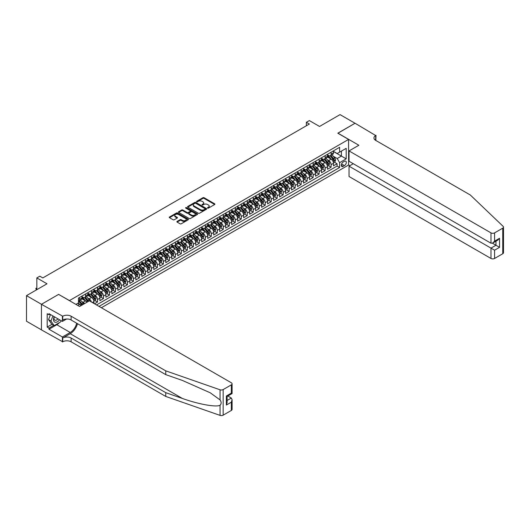 <?xml version="1.0" encoding="UTF-8"?>
<svg xmlns="http://www.w3.org/2000/svg" width="530" height="530" viewBox="0 0 530 530"><rect width="100%" height="100%" fill="white"/><g stroke="black" fill="none" stroke-linecap="round" stroke-linejoin="round"><path stroke-width="0.79" d="M207.608 208.111A0.583 0.338 0 0 0 208.436 208.111L214.677 204.507A0.828 0.477 0 0 0 214.922 204.163A0.828 0.477 0 0 0 214.677 203.825L204.096 197.716A0.828 0.477 0 0 0 202.924 197.716L196.676 201.32A0.583 0.338 0 0 0 197.498 201.798L198.306 201.334A2.663 1.537 0 0 1 202.069 201.334L202.95 201.844A2.663 1.537 0 0 1 203.732 202.924A2.663 1.537 0 0 1 202.95 204.01L202.142 204.481A0.583 0.338 0 0 0 202.964 204.958L203.772 204.487A2.663 1.537 0 0 1 207.535 204.487L208.416 204.997A2.663 1.537 0 0 1 209.198 206.084A2.663 1.537 0 0 1 208.416 207.17L207.608 207.634A0.583 0.338 0 0 0 207.608 208.111L207.608 207.634M177.113 221.407A0.828 0.477 0 0 0 176.868 221.745A0.828 0.477 0 0 0 177.113 222.09L180.081 223.799A0.828 0.477 0 0 0 181.253 223.799L188.196 219.798A0.828 0.477 0 0 0 188.435 219.46A0.828 0.477 0 0 0 188.196 219.115L177.61 213.007A0.828 0.477 0 0 0 176.437 213.007L169.501 217.015A0.828 0.477 0 0 0 169.255 217.353A0.828 0.477 0 0 0 169.501 217.691L173.085 219.764A0.828 0.477 0 0 0 174.257 219.764L177.232 218.049A0.828 0.477 0 0 0 177.47 217.711A0.828 0.477 0 0 0 177.232 217.366L175.45 216.339A2.226 1.285 0 0 1 174.801 215.432A2.226 1.285 0 0 1 176.172 214.246A2.226 1.285 0 0 1 178.597 214.524L185.566 218.552A2.226 1.285 0 0 1 186.215 219.46A2.226 1.285 0 0 1 184.844 220.646A2.226 1.285 0 0 1 182.419 220.367L181.253 219.692A0.828 0.477 0 0 0 180.081 219.692L177.113 221.407L177.113 222.09L180.081 220.387L180.081 219.692M58.691 294.448L69.476 300.57L348.588 139.423L337.802 133.202L355.027 123.258L340.048 114.612L319.537 126.458L309.354 120.582L306.36 122.311L309.354 124.04L42.824 277.919L39.829 276.19L36.835 277.919L36.835 289.678M58.691 294.342L41.472 304.286L26.5 295.641L47.011 283.795L36.835 277.919M198.366 213.245A0.828 0.477 0 0 0 199.538 213.245L206.475 209.237A0.828 0.477 0 0 0 206.72 208.899A0.828 0.477 0 0 0 206.475 208.562L195.895 202.453A0.828 0.477 0 0 0 194.722 202.453L187.786 206.455A0.828 0.477 0 0 0 187.54 206.799A0.828 0.477 0 0 0 187.786 207.137L198.366 213.245M185.984 208.237A0.583 0.338 0 0 1 186.58 208.316L197.326 214.524L190.396 218.526A0.828 0.477 0 0 1 189.223 218.526L178.643 212.411L178.643 211.735A0.828 0.477 0 0 0 178.398 212.073A0.828 0.477 0 0 0 178.643 212.411M178.643 211.735L181.611 210.019A0.828 0.477 0 0 1 182.784 210.019L187.077 212.497A0.828 0.477 0 0 0 188.249 212.497L190.224 211.364A0.828 0.477 0 0 0 190.469 211.019A0.828 0.477 0 0 0 190.224 210.682L185.752 208.105A0.583 0.338 0 0 1 186.58 207.627L197.339 213.842A0.828 0.477 0 0 1 197.577 214.18A0.828 0.477 0 0 1 197.339 214.518L197.339 213.842M41.446 329.859L26.5 321.233L26.5 295.641M94.512 303.783L97.507 302.054L94.777 300.483M93.605 294.514L95.108 295.382A3.385 1.954 60 0 1 97.507 299.529L99.898 298.151L99.898 300.676L103.496 298.595L100.773 297.025M99.594 291.056L101.097 291.924A3.385 1.954 60 0 1 103.496 296.071L105.894 294.693L105.894 297.217L109.485 295.137L106.762 293.567M105.583 287.598L107.086 288.466A3.385 1.954 60 0 1 109.485 292.613L111.883 291.235L111.883 293.759L115.474 291.679L112.751 290.109M111.572 284.14L113.076 285.007A3.385 1.954 60 0 1 115.474 289.155L117.872 287.777L117.872 290.301L121.463 288.221L118.74 286.651M117.567 280.681L119.071 281.549A3.385 1.954 60 0 1 121.463 285.697L123.861 284.319L123.861 286.843L127.452 284.769L124.729 283.192M123.556 277.223L125.06 278.091A3.385 1.954 60 0 1 127.452 282.238L129.85 280.86L129.85 283.384L133.441 281.311L130.718 279.734M129.545 273.765L131.049 274.633A3.385 1.954 60 0 1 133.441 278.787L135.839 277.402L135.839 279.926L139.43 277.852L136.707 276.276M135.534 270.307L137.038 271.174A3.385 1.954 60 0 1 139.43 275.328L141.828 273.944L141.828 276.468L145.419 274.394L142.696 272.817M141.523 266.848L143.027 267.716A3.385 1.954 60 0 1 145.419 271.87L147.817 270.485L147.817 273.01L151.414 270.936L148.685 269.359M147.512 263.39L149.016 264.258A3.385 1.954 60 0 1 151.414 268.412L153.806 267.027L153.806 269.551L157.403 267.478L154.674 265.901M153.501 259.932L155.005 260.8A3.385 1.954 60 0 1 157.403 264.954L159.795 263.569L159.795 266.093L163.392 264.019L160.663 262.443M159.49 256.474L160.994 257.341A3.385 1.954 60 0 1 163.392 261.495L165.784 260.111L165.784 262.635L169.381 260.561L166.652 258.985M165.479 253.015L166.983 253.883A3.385 1.954 60 0 1 169.381 258.037L171.773 256.652L171.773 259.177L175.37 257.103L172.641 255.526M171.468 249.557L172.972 250.425A3.385 1.954 60 0 1 175.37 254.579L177.762 253.194L177.762 255.718L181.359 253.645L178.636 252.068M177.457 246.099L178.961 246.967A3.385 1.954 60 0 1 181.359 251.121L183.758 249.736L183.758 252.26L187.348 250.186L184.625 248.61M183.446 242.641L184.95 243.508A3.385 1.954 60 0 1 187.348 247.662L189.747 246.278L189.747 248.802L193.337 246.728L190.615 245.151M189.435 239.182L190.939 240.057A3.385 1.954 60 0 1 193.337 244.204L195.736 242.819L195.736 245.344L199.326 243.27L196.603 241.693M195.431 235.731L196.928 236.599A3.385 1.954 60 0 1 199.326 240.746L201.725 239.361L201.725 241.885L205.315 239.812L202.593 238.242M201.42 232.273L202.924 233.14A3.385 1.954 60 0 1 205.315 237.288L207.714 235.903L207.714 238.427L211.304 236.353L208.581 234.783M207.409 228.814L208.913 229.682A3.385 1.954 60 0 1 211.304 233.829L213.703 232.445L213.703 234.969L217.293 232.895L214.57 231.325M213.398 225.356L214.902 226.224A3.385 1.954 60 0 1 217.293 230.371L219.692 228.986L219.692 231.511L223.282 229.437L220.56 227.867M219.387 221.898L220.891 222.766A3.385 1.954 60 0 1 223.282 226.913L225.681 225.528L225.681 228.052L229.278 225.979L226.548 224.409M225.376 218.44L226.88 219.307A3.385 1.954 60 0 1 229.278 223.455L231.67 222.07L231.67 224.594L235.267 222.52L232.537 220.95M231.365 214.981L232.869 215.849A3.385 1.954 60 0 1 235.267 219.996L237.659 218.612L237.659 221.136L241.256 219.062L238.526 217.492M237.354 211.523L238.858 212.391A3.385 1.954 60 0 1 241.256 216.538L243.648 215.153L243.648 217.678L247.245 215.604L244.515 214.034M243.343 208.065L244.847 208.933A3.385 1.954 60 0 1 247.245 213.08L249.637 211.695L249.637 214.219L253.234 212.146L250.505 210.576M249.332 204.606L250.836 205.474A3.385 1.954 60 0 1 253.234 209.622L255.626 208.237L255.626 210.768L259.223 208.688L256.5 207.117M255.321 201.148L256.825 202.016A3.385 1.954 60 0 1 259.223 206.163L261.621 204.785L261.621 207.31L265.212 205.229L262.489 203.659M261.31 197.69L262.814 198.558A3.385 1.954 60 0 1 265.212 202.705L267.61 201.327L267.61 203.851L271.201 201.771L268.478 200.201M267.299 194.232L268.803 195.1A3.385 1.954 60 0 1 271.201 199.247L273.599 197.869L273.599 200.393L277.19 198.313L274.467 196.743M273.294 190.773L274.792 191.641A3.385 1.954 60 0 1 277.19 195.789L279.588 194.411L279.588 196.935L283.179 194.855L280.456 193.284M279.284 187.315L280.787 188.183A3.385 1.954 60 0 1 283.179 192.33L285.577 190.952L285.577 193.477L289.168 191.403L286.445 189.826M285.272 183.857L286.776 184.725A3.385 1.954 60 0 1 289.168 188.872L291.566 187.494L291.566 190.018L295.157 187.945L292.434 186.368M291.261 180.399L292.765 181.267A3.385 1.954 60 0 1 295.157 185.421L297.555 184.036L297.555 186.56L301.146 184.486L298.423 182.91M297.25 176.94L298.754 177.808A3.385 1.954 60 0 1 301.146 181.962L303.544 180.578L303.544 183.102L307.142 181.028L304.412 179.451M303.24 173.482L304.743 174.35A3.385 1.954 60 0 1 307.142 178.504L309.533 177.119L309.533 179.644L313.131 177.57L310.401 175.993M309.228 170.024L310.732 170.892A3.385 1.954 60 0 1 313.131 175.046L315.522 173.661L315.522 176.185L319.12 174.112L316.39 172.535M315.217 166.566L316.721 167.434A3.385 1.954 60 0 1 319.12 171.588L321.511 170.203L321.511 172.727L325.109 170.653L322.379 169.077M321.206 163.107L322.71 163.975A3.385 1.954 60 0 1 325.109 168.129L327.5 166.745L327.5 169.269L331.098 167.195L331.098 164.671A3.385 1.954 -120 0 0 328.699 160.517L327.195 159.649M328.368 165.618L331.098 167.195M80.938 305.704A3.385 1.954 -120 0 0 79.54 304.372L77.738 303.332M86.927 302.246A3.385 1.954 -120 0 0 85.529 300.914L81.825 298.774M84.535 303.63A3.385 1.954 60 0 0 83.13 302.299L81.627 301.431M93.909 303.438L93.909 301.603A3.385 1.954 -120 0 0 91.518 297.456L87.814 295.316M91.379 301.974A3.385 1.954 60 0 0 89.12 298.84L87.616 297.973M99.898 298.151A3.385 1.954 -120 0 0 97.507 293.998L93.803 291.858M105.894 294.693A3.385 1.954 -120 0 0 103.496 290.539L99.792 288.399M111.883 291.235A3.385 1.954 -120 0 0 109.485 287.081L105.781 284.941M117.872 287.777A3.385 1.954 -120 0 0 115.474 283.623L111.77 281.483M123.861 284.319A3.385 1.954 -120 0 0 121.463 280.165L117.759 278.031M129.85 280.86A3.385 1.954 -120 0 0 127.452 276.706L123.748 274.573M135.839 277.402A3.385 1.954 -120 0 0 133.441 273.248L129.737 271.115M141.828 273.944A3.385 1.954 -120 0 0 139.43 269.79L135.726 267.657M147.817 270.485A3.385 1.954 -120 0 0 145.419 266.332L141.715 264.198M153.806 267.027A3.385 1.954 -120 0 0 151.414 262.873L147.704 260.74M159.795 263.569A3.385 1.954 -120 0 0 157.403 259.422L153.693 257.282M165.784 260.111A3.385 1.954 -120 0 0 163.392 255.964L159.689 253.824M171.773 256.652A3.385 1.954 -120 0 0 169.381 252.505L165.678 250.365M177.762 253.194A3.385 1.954 -120 0 0 175.37 249.047L171.667 246.907M183.758 249.736A3.385 1.954 -120 0 0 181.359 245.589L177.656 243.449M189.747 246.278A3.385 1.954 -120 0 0 187.348 242.131L183.645 239.991M195.736 242.819A3.385 1.954 -120 0 0 193.337 238.672L189.634 236.532M201.725 239.361A3.385 1.954 -120 0 0 199.326 235.214L195.623 233.074M207.714 235.903A3.385 1.954 -120 0 0 205.315 231.756L201.612 229.616M213.703 232.445A3.385 1.954 -120 0 0 211.304 228.298L207.601 226.158M219.692 228.986A3.385 1.954 -120 0 0 217.293 224.839L213.59 222.699M225.681 225.528A3.385 1.954 -120 0 0 223.282 221.381L219.579 219.241M231.67 222.07A3.385 1.954 -120 0 0 229.278 217.923L225.568 215.783M237.659 218.612A3.385 1.954 -120 0 0 235.267 214.465L231.557 212.325M243.648 215.153A3.385 1.954 -120 0 0 241.256 211.006L237.553 208.866M249.637 211.695A3.385 1.954 -120 0 0 247.245 207.548L243.542 205.408M255.626 208.237A3.385 1.954 -120 0 0 253.234 204.09L249.531 201.95M261.621 204.785A3.385 1.954 -120 0 0 259.223 200.631L255.52 198.492M267.61 201.327A3.385 1.954 -120 0 0 265.212 197.173L261.509 195.033M273.599 197.869A3.385 1.954 -120 0 0 271.201 193.715L267.498 191.575M279.588 194.411A3.385 1.954 -120 0 0 277.19 190.257L273.487 188.117M285.577 190.952A3.385 1.954 -120 0 0 283.179 186.798L279.476 184.659M291.566 187.494A3.385 1.954 -120 0 0 289.168 183.34L285.465 181.207M297.555 184.036A3.385 1.954 -120 0 0 295.157 179.882L291.454 177.749M303.544 180.578A3.385 1.954 -120 0 0 301.146 176.424L297.443 174.29M309.533 177.119A3.385 1.954 -120 0 0 307.142 172.965L303.432 170.832M315.522 173.661A3.385 1.954 -120 0 0 313.131 169.507L309.421 167.374M321.511 170.203A3.385 1.954 -120 0 0 319.12 166.049L315.416 163.916M327.5 166.745A3.385 1.954 -120 0 0 325.109 162.597L321.405 160.457M344.454 161.312L343.135 162.074A2.623 1.517 120 0 0 341.419 164.393A2.623 1.517 120 0 0 341.824 166.493A2.623 1.517 120 0 0 343.135 166.36L344.454 165.605A2.623 1.517 120 0 0 346.169 163.286A2.623 1.517 120 0 0 345.765 161.186A2.623 1.517 120 0 0 344.454 161.312M101.369 307.744L348.588 165.016L348.588 139.423M99.03 306.393L339.604 167.506L339.604 162.664L337.206 158.516L333.185 156.191M75.916 304.392L78.46 302.921L78.46 298.079L339.604 147.307L339.604 152.15L346.189 148.347L346.189 158.861L339.604 162.664M81.931 296.628L83.13 297.317A3.385 1.954 60 0 0 84.826 297.489L87.218 296.104A3.385 1.954 -120 0 0 87.92 294.554L87.92 292.613M87.92 293.169L89.12 293.858A3.385 1.954 60 0 0 90.816 294.031L93.207 292.646A3.385 1.954 -120 0 0 93.909 291.096L93.909 289.155M93.909 289.711L95.108 290.4A3.385 1.954 60 0 0 96.805 290.572L99.203 289.188A3.385 1.954 -120 0 0 99.898 287.638L99.898 285.697M99.898 286.253L101.097 286.942A3.385 1.954 60 0 0 102.793 287.114L105.192 285.73A3.385 1.954 -120 0 0 105.894 284.179L105.894 282.238M105.894 282.795L107.086 283.484A3.385 1.954 60 0 0 108.782 283.656L111.181 282.271A3.385 1.954 -120 0 0 111.883 280.721L111.883 278.78M111.883 279.337L113.076 280.026A3.385 1.954 60 0 0 114.772 280.198L117.17 278.813A3.385 1.954 -120 0 0 117.872 277.263L117.872 275.328M117.872 275.878L119.071 276.567A3.385 1.954 60 0 0 120.76 276.74L123.159 275.355A3.385 1.954 -120 0 0 123.861 273.805L123.861 271.87M123.861 272.42L125.06 273.109A3.385 1.954 60 0 0 126.749 273.281L129.148 271.897A3.385 1.954 -120 0 0 129.85 270.346L129.85 268.412M129.85 268.962L131.049 269.657A3.385 1.954 60 0 0 132.739 269.823L135.137 268.438A3.385 1.954 -120 0 0 135.839 266.888L135.839 264.954M135.839 265.503L137.038 266.199A3.385 1.954 60 0 0 138.727 266.365L141.126 264.98A3.385 1.954 -120 0 0 141.828 263.43L141.828 261.495M141.828 262.045L143.027 262.741A3.385 1.954 60 0 0 144.723 262.906L147.115 261.522A3.385 1.954 -120 0 0 147.817 259.972L147.817 258.037M147.817 258.587L149.016 259.283A3.385 1.954 60 0 0 150.712 259.448L153.104 258.064A3.385 1.954 -120 0 0 153.806 256.513L153.806 254.579M153.806 255.129L155.005 255.824A3.385 1.954 60 0 0 156.701 255.99L159.093 254.605A3.385 1.954 -120 0 0 159.795 253.055L159.795 251.121M159.795 251.67L160.994 252.366A3.385 1.954 60 0 0 162.69 252.532L165.082 251.147A3.385 1.954 -120 0 0 165.784 249.597L165.784 247.662M165.784 248.212L166.983 248.908A3.385 1.954 60 0 0 168.679 249.073L171.071 247.689A3.385 1.954 -120 0 0 171.773 246.139L171.773 244.204M171.773 244.754L172.972 245.45A3.385 1.954 60 0 0 174.668 245.615L177.066 244.231A3.385 1.954 -120 0 0 177.762 242.68L177.762 240.746M177.762 241.296L178.961 241.991A3.385 1.954 60 0 0 180.657 242.157L183.055 240.772A3.385 1.954 -120 0 0 183.758 239.222L183.758 237.288M183.758 237.838L184.95 238.533A3.385 1.954 60 0 0 186.646 238.699L189.044 237.314A3.385 1.954 -120 0 0 189.747 235.764L189.747 233.829M189.747 234.379L190.939 235.075A3.385 1.954 60 0 0 192.635 235.24L195.033 233.856A3.385 1.954 -120 0 0 195.736 232.306L195.736 230.371M195.736 230.928L196.928 231.617A3.385 1.954 60 0 0 198.624 231.782L201.022 230.398A3.385 1.954 -120 0 0 201.725 228.847L201.725 226.913M201.725 227.469L202.924 228.158A3.385 1.954 60 0 0 204.613 228.324L207.011 226.946A3.385 1.954 -120 0 0 207.714 225.389L207.714 223.455M207.714 224.011L208.913 224.7A3.385 1.954 60 0 0 210.602 224.866L213 223.488A3.385 1.954 -120 0 0 213.703 221.931L213.703 219.996M213.703 220.553L214.902 221.242A3.385 1.954 60 0 0 216.591 221.407L218.989 220.029A3.385 1.954 -120 0 0 219.692 218.473L219.692 216.538M219.692 217.095L220.891 217.784A3.385 1.954 60 0 0 222.587 217.949L224.978 216.571A3.385 1.954 -120 0 0 225.681 215.014L225.681 213.08M225.681 213.636L226.88 214.325A3.385 1.954 60 0 0 228.576 214.491L230.967 213.113A3.385 1.954 -120 0 0 231.67 211.563L231.67 209.622M231.67 210.178L232.869 210.867A3.385 1.954 60 0 0 234.565 211.033L236.956 209.655A3.385 1.954 -120 0 0 237.659 208.105L237.659 206.163M237.659 206.72L238.858 207.409A3.385 1.954 60 0 0 240.554 207.581L242.945 206.196A3.385 1.954 -120 0 0 243.648 204.646L243.648 202.705M243.648 203.262L244.847 203.951A3.385 1.954 60 0 0 246.543 204.123L248.934 202.738A3.385 1.954 -120 0 0 249.637 201.188L249.637 199.247M249.637 199.803L250.836 200.492A3.385 1.954 60 0 0 252.532 200.665L254.93 199.28A3.385 1.954 -120 0 0 255.626 197.73L255.626 195.789M255.626 196.345L256.825 197.034A3.385 1.954 60 0 0 258.521 197.206L260.919 195.822A3.385 1.954 -120 0 0 261.621 194.272L261.621 192.33M261.621 192.887L262.814 193.576A3.385 1.954 60 0 0 264.51 193.748L266.908 192.364A3.385 1.954 -120 0 0 267.61 190.813L267.61 188.872M267.61 189.429L268.803 190.118A3.385 1.954 60 0 0 270.499 190.29L272.897 188.905A3.385 1.954 -120 0 0 273.599 187.355L273.599 185.414M273.599 185.97L274.792 186.659A3.385 1.954 60 0 0 276.488 186.832L278.886 185.447A3.385 1.954 -120 0 0 279.588 183.897L279.588 181.962M279.588 182.512L280.787 183.201A3.385 1.954 60 0 0 282.477 183.373L284.875 181.989A3.385 1.954 -120 0 0 285.577 180.439L285.577 178.504M285.577 179.054L286.776 179.743A3.385 1.954 60 0 0 288.466 179.915L290.864 178.531A3.385 1.954 -120 0 0 291.566 176.98L291.566 175.046M291.566 175.596L292.765 176.291A3.385 1.954 60 0 0 294.455 176.457L296.853 175.072A3.385 1.954 -120 0 0 297.555 173.522L297.555 171.588M297.555 172.137L298.754 172.833A3.385 1.954 60 0 0 300.45 172.999L302.842 171.614A3.385 1.954 -120 0 0 303.544 170.064L303.544 168.129M303.544 168.679L304.743 169.375A3.385 1.954 60 0 0 306.439 169.54L308.831 168.156A3.385 1.954 -120 0 0 309.533 166.605L309.533 164.671M309.533 165.221L310.732 165.916A3.385 1.954 60 0 0 312.428 166.082L314.82 164.697A3.385 1.954 -120 0 0 315.522 163.147L315.522 161.213M315.522 161.763L316.721 162.458A3.385 1.954 60 0 0 318.417 162.624L320.809 161.239A3.385 1.954 -120 0 0 321.511 159.689L321.511 157.755M321.511 158.304L322.71 159A3.385 1.954 60 0 0 324.406 159.166L326.798 157.781A3.385 1.954 -120 0 0 327.5 156.231L327.5 154.296M96.52 304.942L337.087 166.056L337.087 163.737L333.489 165.81L333.489 163.286A3.385 1.954 -120 0 0 331.098 159.139L327.394 156.999M327.5 154.846L328.699 155.542A3.385 1.954 -120 0 0 330.395 155.707A3.385 1.954 -120 0 0 331.098 154.157L331.098 152.223M330.395 155.707L332.794 154.323A3.385 1.954 -120 0 0 333.489 152.772L333.489 150.838M79.54 297.456L79.54 299.39A3.385 1.954 60 0 1 78.837 300.947A3.385 1.954 60 0 1 78.46 301.08M78.837 300.947L81.229 299.563A3.385 1.954 -120 0 0 81.931 298.012L81.931 296.071M85.529 293.998L85.529 295.932A3.385 1.954 60 0 1 84.826 297.489M91.518 290.539L91.518 292.474A3.385 1.954 60 0 1 90.816 294.031M97.507 287.081L97.507 289.022A3.385 1.954 60 0 1 96.805 290.572M103.496 283.623L103.496 285.564A3.385 1.954 60 0 1 102.793 287.114M109.485 280.165L109.485 282.106A3.385 1.954 60 0 1 108.782 283.656M115.474 276.706L115.474 278.647A3.385 1.954 60 0 1 114.772 280.198M121.463 273.248L121.463 275.189A3.385 1.954 60 0 1 120.76 276.74M127.452 269.79L127.452 271.731A3.385 1.954 60 0 1 126.749 273.281M133.441 266.332L133.441 268.273A3.385 1.954 60 0 1 132.739 269.823M139.43 262.873L139.43 264.815A3.385 1.954 60 0 1 138.727 266.365M145.419 259.415L145.419 261.356A3.385 1.954 60 0 1 144.723 262.906M151.414 255.964L151.414 257.898A3.385 1.954 60 0 1 150.712 259.448M157.403 252.505L157.403 254.44A3.385 1.954 60 0 1 156.701 255.99M163.392 249.047L163.392 250.981A3.385 1.954 60 0 1 162.69 252.532M169.381 245.589L169.381 247.523A3.385 1.954 60 0 1 168.679 249.073M175.37 242.131L175.37 244.065A3.385 1.954 60 0 1 174.668 245.615M181.359 238.672L181.359 240.607A3.385 1.954 60 0 1 180.657 242.157M187.348 235.214L187.348 237.148A3.385 1.954 60 0 1 186.646 238.699M193.337 231.756L193.337 233.69A3.385 1.954 60 0 1 192.635 235.24M199.326 228.298L199.326 230.232A3.385 1.954 60 0 1 198.624 231.782M205.315 224.839L205.315 226.774A3.385 1.954 60 0 1 204.613 228.324M211.304 221.381L211.304 223.315A3.385 1.954 60 0 1 210.602 224.866M217.293 217.923L217.293 219.857A3.385 1.954 60 0 1 216.591 221.407M223.282 214.465L223.282 216.399A3.385 1.954 60 0 1 222.587 217.949M229.278 211.006L229.278 212.941A3.385 1.954 60 0 1 228.576 214.491M235.267 207.548L235.267 209.482A3.385 1.954 60 0 1 234.565 211.033M241.256 204.09L241.256 206.024A3.385 1.954 60 0 1 240.554 207.581M247.245 200.631L247.245 202.566A3.385 1.954 60 0 1 246.543 204.123M253.234 197.173L253.234 199.108A3.385 1.954 60 0 1 252.532 200.665M259.223 193.715L259.223 195.649A3.385 1.954 60 0 1 258.521 197.206M265.212 190.257L265.212 192.198A3.385 1.954 60 0 1 264.51 193.748M271.201 186.798L271.201 188.74A3.385 1.954 60 0 1 270.499 190.29M277.19 183.34L277.19 185.281A3.385 1.954 60 0 1 276.488 186.832M283.179 179.882L283.179 181.823A3.385 1.954 60 0 1 282.477 183.373M289.168 176.424L289.168 178.365A3.385 1.954 60 0 1 288.466 179.915M295.157 172.965L295.157 174.907A3.385 1.954 60 0 1 294.455 176.457M301.146 169.507L301.146 171.448A3.385 1.954 60 0 1 300.45 172.999M307.142 166.049L307.142 167.99A3.385 1.954 60 0 1 306.439 169.54M313.131 162.597L313.131 164.532A3.385 1.954 60 0 1 312.428 166.082M319.12 159.139L319.12 161.074A3.385 1.954 60 0 1 318.417 162.624M325.109 155.681L325.109 157.615A3.385 1.954 60 0 1 324.406 159.166M325.109 168.129L325.109 170.653M319.12 171.588L319.12 174.112M313.131 175.046L313.131 177.57M307.142 178.504L307.142 181.028M301.146 181.962L301.146 184.486M295.157 185.421L295.157 187.945M289.168 188.872L289.168 191.403M283.179 192.33L283.179 194.855M277.19 195.789L277.19 198.313M271.201 199.247L271.201 201.771M265.212 202.705L265.212 205.229M259.223 206.163L259.223 208.688M253.234 209.622L253.234 212.146M247.245 213.08L247.245 215.604M241.256 216.538L241.256 219.062M235.267 219.996L235.267 222.52M229.278 223.455L229.278 225.979M223.282 226.913L223.282 229.437M217.293 230.371L217.293 232.895M211.304 233.829L211.304 236.353M205.315 237.288L205.315 239.812M199.326 240.746L199.326 243.27M193.337 244.204L193.337 246.728M187.348 247.662L187.348 250.186M181.359 251.121L181.359 253.645M175.37 254.579L175.37 257.103M169.381 258.037L169.381 260.561M163.392 261.495L163.392 264.019M157.403 264.954L157.403 267.478M151.414 268.412L151.414 270.936M145.419 271.87L145.419 274.394M139.43 275.328L139.43 277.852M133.441 278.787L133.441 281.311M127.452 282.238L127.452 284.769M121.463 285.697L121.463 288.221M115.474 289.155L115.474 291.679M109.485 292.613L109.485 295.137M103.496 296.071L103.496 298.595M97.507 299.529L97.507 302.054M337.206 158.516L341.4 156.092L341.4 151.116L346.189 148.347M333.489 151.527L346.189 158.861M333.489 151.388L337.206 153.534L339.604 152.15M306.36 122.311L306.36 125.769M334.364 162.16L337.087 163.737M337.087 166.056L339.604 167.506M207.84 208.191L208.416 207.859A2.663 1.537 0 0 0 209.198 206.773L209.198 206.084M203.732 202.924L203.732 203.619A2.663 1.537 0 0 1 202.95 204.706L202.374 205.037M214.677 203.825L214.677 204.507L204.096 198.406A0.828 0.477 0 0 0 202.924 198.406L196.908 201.884M206.475 208.562L206.475 209.237L195.895 203.142A0.828 0.477 0 0 0 194.722 203.142L187.792 207.144L187.786 206.455M205.011 209.138A0.583 0.338 0 0 0 205.011 208.661L195.722 203.301A0.583 0.338 0 0 0 194.894 203.301L194.046 203.792A2.663 1.537 0 0 0 193.264 204.878A2.663 1.537 0 0 0 194.046 205.965L200.393 209.628A2.663 1.537 0 0 0 204.156 209.628L205.011 209.138L205.011 209.827A0.583 0.338 0 0 0 205.176 209.595L205.176 208.899M193.264 204.878L193.264 205.567A2.663 1.537 0 0 0 194.046 206.654L194.046 205.965M205.011 209.827L204.156 210.324A2.663 1.537 0 0 1 200.393 210.324L194.046 206.654M178.65 212.417L181.611 210.715L181.611 210.019M190.469 211.019L190.469 211.715A0.828 0.477 0 0 1 190.224 212.053L188.249 213.192A0.828 0.477 0 0 1 187.077 213.192L182.784 210.715A0.828 0.477 0 0 0 181.611 210.715M191.529 215.067A2.226 1.285 0 0 0 193.953 215.346A2.226 1.285 0 0 0 195.325 214.16A2.226 1.285 0 0 0 194.676 213.252L192.218 211.834A0.828 0.477 0 0 0 191.045 211.834L189.077 212.974A0.828 0.477 0 0 0 188.832 213.312A0.828 0.477 0 0 0 189.077 213.65L191.529 215.067L191.529 215.763A2.226 1.285 0 0 0 193.953 216.041A2.226 1.285 0 0 0 195.325 214.855L195.325 214.16M188.832 213.312L188.832 214.007A0.828 0.477 0 0 0 189.077 214.345L189.077 213.65M191.529 215.763L189.077 214.345M186.215 219.46L186.215 220.149A2.226 1.285 0 0 1 184.844 221.335A2.226 1.285 0 0 1 182.419 221.056L181.253 220.387A0.828 0.477 0 0 0 180.081 220.387M174.801 215.432L174.801 216.127A2.226 1.285 0 0 0 175.45 217.035L175.45 216.339M177.232 217.366L177.232 218.049L175.45 217.035M188.183 219.804L177.61 213.703A0.828 0.477 0 0 0 176.437 213.703L169.507 217.698L169.501 217.015M333.443 162.69L334.986 161.796L335.589 160.067A2.246 1.298 -120 0 0 334.715 157.96L331.979 154.793M331.429 159.358L328.183 155.595A6.479 3.743 -120 0 0 327.5 154.886M329.647 158.298L327.831 156.198A5.379 3.107 -120 0 0 327.5 155.84M330.091 155.827L332.86 159.033A2.246 1.298 60 0 1 333.655 160.583L334.377 160.166A2.246 1.298 -120 0 0 333.575 158.622L330.839 155.449M330.25 155.78L333.224 159.219A1.146 0.662 60 0 1 333.516 159.669L334.377 160.166M54.166 316.662A5.505 3.18 120 0 0 55.458 322.306A5.505 3.18 120 0 0 59.565 319.782M54.352 316.768A3.77 2.173 120 0 0 54.815 320.147A3.77 2.173 120 0 0 55.365 320.312A3.77 2.173 120 0 0 57.962 318.855M61.109 320.67L60.639 321.889L54.173 325.619L51.774 324.241L48.541 319.636L50.516 314.555M54.173 325.619L50.94 321.021L52.914 315.94M48.541 319.636L50.94 321.021M353.285 163.717L349.038 166.175L349.038 176.51L490.985 258.468L490.985 248.126L495.961 245.257L495.961 241.21M349.038 166.175L494.583 250.2L494.583 258.468L502.758 253.751L502.758 228.158A2.544 1.464 0 0 0 503.5 227.118A2.544 1.464 0 0 0 503.136 226.363L470.322 195.013L375.691 140.377A5.929 3.425 180 0 1 373.955 137.959A5.929 3.425 180 0 1 375.691 135.534L355.054 123.245L337.895 133.255M337.895 133.149L358.856 145.253L349.038 150.924L490.985 232.875A2.544 1.464 0 0 0 494.583 232.875L502.758 228.158M376.015 135.342L375.836 140.463M348.588 164.909L349.906 165.671M349.038 150.924L349.038 161.266L490.985 243.217L490.985 232.875M503.5 227.118L503.5 252.711A2.544 1.464 180 0 1 502.758 253.751M494.583 258.468A2.544 1.464 180 0 1 490.985 258.468M374.942 139.847A5.929 3.425 180 0 1 375.691 139.324L375.691 135.534M492.423 243.217L499.551 247.331L494.583 250.2M494.583 232.875L494.583 241.143L492.781 243.038L490.985 243.217M494.583 241.143L499.551 238.275L497.756 240.169L492.781 243.038M231.338 410.445L231.338 402.184L232.087 399.68L232.087 409.412A2.544 1.464 180 0 1 231.338 410.445L223.163 415.169A2.544 1.464 180 0 1 220.056 415.387L165.757 396.44L165.757 392.657L71.119 338.021A5.929 3.425 -0 0 0 62.739 338.021L70.225 333.695A11.031 6.367 120 0 0 77.513 323.691M165.757 392.657L182.406 398.467C198.319 404.198 216.094 407.411 220.056 405.264C221.494 403.787 221.494 402.005 220.056 399.918L210.284 392.816L182.406 380.447L165.757 374.637L71.119 320.001A5.929 3.425 -0 0 0 62.739 320.001L62.739 316.218L41.446 304.306L58.605 294.395L79.566 306.499L89.391 300.828L231.338 382.786A2.544 1.464 -0 0 1 232.087 383.819A2.544 1.464 -0 0 1 231.338 384.859L223.163 389.576L223.163 415.169M165.757 396.44L71.119 341.804A5.929 3.425 -0 0 0 62.739 341.804L41.446 329.892L41.446 304.306M165.757 374.637L165.757 370.854L71.119 316.218A5.929 3.425 -0 0 0 62.739 316.218M220.056 399.918L220.056 389.795L165.757 370.854M59.446 322.578A9.527 5.499 -60 0 1 56.809 324.724L48.992 329.236L48.992 328.13L53.755 325.38M49.946 314.23L48.992 314.78L47.196 313.747L47.196 327.089L48.992 328.13M48.992 314.78L48.992 313.674L62.407 321.418L62.407 316.403M62.407 341.996L62.407 336.981L70.225 332.469A9.527 5.499 120 0 0 76.678 323.207M48.992 329.236L62.407 336.981M227.834 396.009L231.338 398.03L232.087 399.68M66.588 319.007L62.407 321.418M220.056 389.795A2.544 1.464 -0 0 0 223.163 389.576M47.196 327.089L51.953 324.34M231.338 402.184L226.37 405.052L227.112 402.548L227.112 396.42L232.087 393.551L232.087 383.819M226.37 405.052L226.37 395.99C227.337 396.553 227.337 396.553 226.37 395.99L231.338 393.121C232.312 393.684 232.312 393.684 231.338 393.121L231.338 384.859M327.454 166.148L328.998 165.254L329.6 163.525A2.246 1.298 -120 0 0 328.726 161.418L325.99 158.251M325.44 162.816L322.194 159.053A6.479 3.743 -120 0 0 321.511 158.344M323.658 161.756L321.842 159.656A5.379 3.107 -120 0 0 321.511 159.298M324.102 159.285L326.871 162.491A2.246 1.298 60 0 1 327.666 164.042L328.388 163.624A2.246 1.298 -120 0 0 327.586 162.074L324.85 158.907M324.261 159.232L327.235 162.677A1.146 0.662 60 0 1 327.527 163.127L328.388 163.624M321.465 169.607L323.008 168.712L323.611 166.983A2.246 1.298 -120 0 0 322.737 164.876L320.001 161.71M319.451 166.274L316.205 162.511A6.479 3.743 -120 0 0 315.522 161.802M317.669 165.214L315.853 163.114A5.379 3.107 -120 0 0 315.522 162.756M318.113 162.743L320.875 165.95A2.246 1.298 60 0 1 321.677 167.493L322.399 167.082A2.246 1.298 -120 0 0 321.597 165.532L318.861 162.365M318.272 162.69L321.246 166.135A1.146 0.662 60 0 1 321.538 166.586L322.399 167.082M315.476 173.065L317.019 172.171L317.622 170.441A2.246 1.298 -120 0 0 316.748 168.335L314.012 165.168M313.462 169.732L310.216 165.97A6.479 3.743 -120 0 0 309.533 165.261M311.68 168.672L309.865 166.572A5.379 3.107 -120 0 0 309.533 166.215M312.124 166.201L314.886 169.408A2.246 1.298 60 0 1 315.688 170.952L316.41 170.541A2.246 1.298 -120 0 0 315.608 168.99L312.872 165.824M312.283 166.148L315.257 169.593A1.146 0.662 60 0 1 315.549 170.044L316.41 170.541M309.487 176.523L311.031 175.629L311.633 173.9A2.246 1.298 -120 0 0 310.759 171.793L308.023 168.626M307.473 173.184L304.227 169.428A6.479 3.743 -120 0 0 303.544 168.719M305.691 172.131L303.875 170.031A5.379 3.107 -120 0 0 303.544 169.673M306.135 169.66L308.897 172.866A2.246 1.298 60 0 1 309.699 174.41L310.421 173.999A2.246 1.298 -120 0 0 309.619 172.449L306.883 169.282M306.294 169.607L309.268 173.052A1.146 0.662 60 0 1 309.56 173.502L310.421 173.999M303.491 179.981L305.041 179.087L305.638 177.358A2.246 1.298 -120 0 0 304.77 175.251L302.027 172.084M301.484 176.642L298.238 172.886A6.479 3.743 -120 0 0 297.555 172.177M299.702 175.589L297.886 173.489A5.379 3.107 -120 0 0 297.555 173.131M300.139 173.118L302.908 176.324A2.246 1.298 60 0 1 303.71 177.868L304.432 177.457A2.246 1.298 -120 0 0 303.63 175.907L300.894 172.74M300.305 173.065L303.279 176.51A1.146 0.662 60 0 1 303.564 176.96L304.432 177.457M297.502 183.44L299.052 182.545L299.649 180.816A2.246 1.298 -120 0 0 298.774 178.709L296.038 175.543M295.495 180.101L292.249 176.344A6.479 3.743 -120 0 0 291.566 175.635M293.713 179.047L291.897 176.947A5.379 3.107 -120 0 0 291.566 176.583M294.15 176.576L296.919 179.783A2.246 1.298 60 0 1 297.721 181.326L298.436 180.915A2.246 1.298 -120 0 0 297.641 179.365L294.905 176.198M294.316 176.523L297.29 179.968A1.146 0.662 60 0 1 297.575 180.419L298.436 180.915M291.513 186.898L293.063 186.003L293.66 184.274A2.246 1.298 -120 0 0 292.785 182.168L290.049 179.001M289.506 183.559L286.26 179.802A6.479 3.743 -120 0 0 285.577 179.094M287.724 182.506L285.909 180.405A5.379 3.107 -120 0 0 285.577 180.041M288.161 180.034L290.93 183.241A2.246 1.298 60 0 1 291.732 184.785L292.447 184.374A2.246 1.298 -120 0 0 291.652 182.823L288.916 179.657M288.327 179.981L291.301 183.426A1.146 0.662 60 0 1 291.586 183.877L292.447 184.374M285.524 190.356L287.075 189.462L287.671 187.733A2.246 1.298 -120 0 0 286.796 185.626L284.06 182.459M283.51 187.017L280.271 183.261A6.479 3.743 -120 0 0 279.588 182.552M281.735 185.964L279.919 183.864A5.379 3.107 -120 0 0 279.588 183.499M282.172 183.493L284.941 186.699A2.246 1.298 60 0 1 285.743 188.243L286.458 187.832A2.246 1.298 -120 0 0 285.663 186.282L282.921 183.115M282.338 183.44L285.312 186.885A1.146 0.662 60 0 1 285.597 187.335L286.458 187.832M279.535 193.814L281.085 192.92L281.682 191.191A2.246 1.298 -120 0 0 280.807 189.084L278.071 185.917M277.521 190.475L274.275 186.719A6.479 3.743 -120 0 0 273.599 186.01M275.746 189.422L273.93 187.322A5.379 3.107 -120 0 0 273.599 186.957M276.183 186.951L278.952 190.157A2.246 1.298 60 0 1 279.754 191.701L280.469 191.29A2.246 1.298 -120 0 0 279.668 189.74L276.932 186.573M276.349 186.898L279.323 190.343A1.146 0.662 60 0 1 279.608 190.787L280.469 191.29M273.546 197.273L275.096 196.378L275.693 194.649A2.246 1.298 -120 0 0 274.818 192.542L272.082 189.376M271.532 193.934L268.286 190.177A6.479 3.743 -120 0 0 267.61 189.468M269.757 192.88L267.941 190.78A5.379 3.107 -120 0 0 267.61 190.416M270.194 190.409L272.963 193.616A2.246 1.298 60 0 1 273.765 195.159L274.48 194.748A2.246 1.298 -120 0 0 273.679 193.198L270.943 190.031M270.36 190.356L273.334 193.801A1.146 0.662 60 0 1 273.619 194.245L274.48 194.748M267.557 200.731L269.107 199.836L269.704 198.107A2.246 1.298 -120 0 0 268.829 196.001L266.093 192.834M265.543 197.392L262.297 193.635A6.479 3.743 -120 0 0 261.621 192.927M263.768 196.339L261.952 194.238A5.379 3.107 -120 0 0 261.621 193.874M264.205 193.867L266.974 197.074A2.246 1.298 60 0 1 267.776 198.618L268.491 198.207A2.246 1.298 -120 0 0 267.69 196.656L264.954 193.49M264.371 193.814L267.339 197.259A1.146 0.662 60 0 1 267.63 197.703L268.491 198.207M261.568 204.189L263.118 203.295L263.715 201.566A2.246 1.298 -120 0 0 262.84 199.459L260.104 196.292M259.554 200.85L256.308 197.094A6.479 3.743 -120 0 0 255.626 196.378M257.772 199.797L255.957 197.697A5.379 3.107 -120 0 0 255.626 197.332M258.216 197.326L260.985 200.532A2.246 1.298 60 0 1 261.787 202.076L262.502 201.658A2.246 1.298 -120 0 0 261.701 200.115L258.965 196.948M258.375 197.273L261.35 200.718A1.146 0.662 60 0 1 261.641 201.161L262.502 201.658M255.579 207.647L257.123 206.753L257.726 205.024A2.246 1.298 -120 0 0 256.851 202.917L254.115 199.75M253.565 204.308L250.319 200.552A6.479 3.743 -120 0 0 249.637 199.836M251.783 203.255L249.968 201.155A5.379 3.107 -120 0 0 249.637 200.79M252.227 200.784L254.996 203.99A2.246 1.298 60 0 1 255.791 205.534L256.513 205.117A2.246 1.298 -120 0 0 255.712 203.573L252.976 200.406M252.386 200.731L255.361 204.176A1.146 0.662 60 0 1 255.652 204.62L256.513 205.117M249.59 211.106L251.134 210.211L251.737 208.482A2.246 1.298 -120 0 0 250.862 206.375L248.126 203.209M247.576 207.767L244.33 204.01A6.479 3.743 -120 0 0 243.648 203.295M245.794 206.713L243.979 204.613A5.379 3.107 -120 0 0 243.648 204.249M246.238 204.242L249.007 207.449A2.246 1.298 60 0 1 249.802 208.992L250.524 208.575A2.246 1.298 -120 0 0 249.723 207.031L246.987 203.865M246.397 204.189L249.372 207.634A1.146 0.662 60 0 1 249.663 208.078L250.524 208.575M243.601 214.564L245.145 213.669L245.748 211.94A2.246 1.298 -120 0 0 244.873 209.834L242.137 206.667M241.587 211.225L238.341 207.469A6.479 3.743 -120 0 0 237.659 206.753M239.805 210.172L237.99 208.071A5.379 3.107 -120 0 0 237.659 207.707M240.249 207.7L243.012 210.907A2.246 1.298 60 0 1 243.813 212.451L244.535 212.033A2.246 1.298 -120 0 0 243.734 210.49L240.998 207.323M240.408 207.647L243.383 211.092A1.146 0.662 60 0 1 243.674 211.536L244.535 212.033M237.612 218.022L239.156 217.128L239.759 215.399A2.246 1.298 -120 0 0 238.884 213.292L236.148 210.125M235.598 214.683L232.352 210.927A6.479 3.743 -120 0 0 231.67 210.211M233.816 213.63L232.001 211.53A5.379 3.107 -120 0 0 231.67 211.165M234.26 211.159L237.023 214.365A2.246 1.298 60 0 1 237.824 215.909L238.546 215.491A2.246 1.298 -120 0 0 237.745 213.948L235.009 210.781M234.419 211.106L237.394 214.551A1.146 0.662 60 0 1 237.685 214.994L238.546 215.491M231.623 221.48L233.167 220.586L233.77 218.857A2.246 1.298 -120 0 0 232.895 216.75L230.159 213.577M229.609 218.141L226.363 214.385A6.479 3.743 -120 0 0 225.681 213.669M227.827 217.088L226.012 214.988A5.379 3.107 -120 0 0 225.681 214.623M228.271 214.617L231.034 217.823A2.246 1.298 60 0 1 231.835 219.367L232.557 218.95A2.246 1.298 -120 0 0 231.756 217.406L229.02 214.239M228.43 214.564L231.405 218.009A1.146 0.662 60 0 1 231.696 218.453L232.557 218.95M225.628 224.939L227.178 224.044L227.774 222.315A2.246 1.298 -120 0 0 226.906 220.208L224.163 217.035M223.62 221.6L220.374 217.843A6.479 3.743 -120 0 0 219.692 217.128M221.838 220.546L220.023 218.446A5.379 3.107 -120 0 0 219.692 218.082M222.275 218.075L225.045 221.282A2.246 1.298 60 0 1 225.846 222.825L226.568 222.408A2.246 1.298 -120 0 0 225.767 220.864L223.031 217.698M222.441 218.022L225.416 221.467A1.146 0.662 60 0 1 225.701 221.911L226.568 222.408M219.639 228.397L221.189 227.502L221.785 225.773A2.246 1.298 -120 0 0 220.911 223.667L218.174 220.493M217.631 225.058L214.385 221.302A6.479 3.743 -120 0 0 213.703 220.586M215.849 224.005L214.034 221.904A5.379 3.107 -120 0 0 213.703 221.54M216.286 221.533L219.056 224.733A2.246 1.298 60 0 1 219.857 226.284L220.573 225.866A2.246 1.298 -120 0 0 219.778 224.323L217.042 221.156M216.452 221.48L219.427 224.925A1.146 0.662 60 0 1 219.711 225.369L220.573 225.866M213.65 231.855L215.2 230.961L215.796 229.232A2.246 1.298 -120 0 0 214.922 227.125L212.185 223.952M211.642 228.516L208.396 224.76A6.479 3.743 -120 0 0 207.714 224.044M209.86 227.463L208.045 225.363A5.379 3.107 -120 0 0 207.714 224.998M210.297 224.992L213.067 228.191A2.246 1.298 60 0 1 213.868 229.742L214.584 229.324A2.246 1.298 -120 0 0 213.789 227.781L211.053 224.614M210.463 224.939L213.438 228.384A1.146 0.662 60 0 1 213.722 228.827L214.584 229.324M207.661 235.313L209.211 234.419L209.807 232.69A2.246 1.298 -120 0 0 208.933 230.583L206.196 227.41M205.647 231.974L202.407 228.218A6.479 3.743 -120 0 0 201.725 227.502M203.871 230.921L202.056 228.814A5.379 3.107 -120 0 0 201.725 228.456M204.308 228.45L207.078 231.65A2.246 1.298 60 0 1 207.879 233.2L208.595 232.783A2.246 1.298 -120 0 0 207.8 231.239L205.057 228.072M204.474 228.397L207.449 231.842A1.146 0.662 60 0 1 207.733 232.286L208.595 232.783M201.672 238.772L203.222 237.877L203.818 236.148A2.246 1.298 -120 0 0 202.944 234.041L200.207 230.868M199.658 235.433L196.411 231.676A6.479 3.743 -120 0 0 195.736 230.961M197.882 234.379L196.067 232.273A5.379 3.107 -120 0 0 195.736 231.915M198.319 231.908L201.089 235.108A2.246 1.298 60 0 1 201.89 236.658L202.606 236.241A2.246 1.298 -120 0 0 201.804 234.697L199.068 231.524M198.485 231.855L201.46 235.3A1.146 0.662 60 0 1 201.744 235.744L202.606 236.241M195.683 242.23L197.233 241.335L197.829 239.606A2.246 1.298 -120 0 0 196.955 237.5L194.219 234.326M193.669 238.891L190.422 235.135A6.479 3.743 -120 0 0 189.747 234.419M191.893 237.838L190.078 235.731A5.379 3.107 -120 0 0 189.747 235.373M192.33 235.366L195.1 238.566A2.246 1.298 60 0 1 195.901 240.117L196.617 239.699A2.246 1.298 -120 0 0 195.815 238.156L193.079 234.982M192.496 235.313L195.471 238.752A1.146 0.662 60 0 1 195.756 239.202L196.617 239.699M189.694 245.688L191.244 244.794L191.84 243.065A2.246 1.298 -120 0 0 190.966 240.951L188.23 237.785M187.68 242.349L184.433 238.593A6.479 3.743 -120 0 0 183.758 237.877M185.904 241.296L184.089 239.189A5.379 3.107 -120 0 0 183.758 238.831M186.341 238.825L189.111 242.024A2.246 1.298 60 0 1 189.912 243.575L190.628 243.157A2.246 1.298 -120 0 0 189.826 241.614L187.09 238.44M186.507 238.772L189.475 242.21A1.146 0.662 60 0 1 189.766 242.66L190.628 243.157M183.705 249.14L185.255 248.252L185.851 246.523A2.246 1.298 -120 0 0 184.977 244.41L182.24 241.243M181.691 245.807L178.444 242.051A6.479 3.743 -120 0 0 177.762 241.335M179.909 244.754L178.093 242.647A5.379 3.107 -120 0 0 177.762 242.29M180.352 242.283L183.122 245.483A2.246 1.298 60 0 1 183.923 247.033L184.639 246.616A2.246 1.298 -120 0 0 183.837 245.072L181.101 241.899M180.511 242.23L183.486 245.668A1.146 0.662 60 0 1 183.777 246.119L184.639 246.616M177.716 252.598L179.259 251.71L179.862 249.981A2.246 1.298 -120 0 0 178.988 247.868L176.252 244.701M175.702 249.266L172.455 245.509A6.479 3.743 -120 0 0 171.773 244.794M173.919 248.212L172.104 246.106A5.379 3.107 -120 0 0 171.773 245.748M174.363 245.734L177.133 248.941A2.246 1.298 60 0 1 177.928 250.491L178.65 250.074A2.246 1.298 -120 0 0 177.848 248.53L175.112 245.357M174.522 245.688L177.497 249.126A1.146 0.662 60 0 1 177.788 249.577L178.65 250.074M171.727 256.056L173.27 255.168L173.873 253.439A2.246 1.298 -120 0 0 172.999 251.326L170.262 248.159M169.713 252.724L166.466 248.961A6.479 3.743 -120 0 0 165.784 248.252M167.93 251.664L166.115 249.564A5.379 3.107 -120 0 0 165.784 249.206M168.374 249.193L171.144 252.399A2.246 1.298 60 0 1 171.939 253.95L172.661 253.532A2.246 1.298 -120 0 0 171.859 251.988L169.123 248.815M168.533 249.146L171.508 252.585A1.146 0.662 60 0 1 171.799 253.035L172.661 253.532M165.738 259.514L167.281 258.62L167.884 256.891A2.246 1.298 -120 0 0 167.01 254.784L164.274 251.618M163.724 256.182L160.477 252.419A6.479 3.743 -120 0 0 159.795 251.71M161.941 255.122L160.126 253.022A5.379 3.107 -120 0 0 159.795 252.664M162.385 252.651L165.148 255.857A2.246 1.298 60 0 1 165.95 257.408L166.672 256.99A2.246 1.298 -120 0 0 165.87 255.447L163.134 252.273M162.544 252.605L165.519 256.043A1.146 0.662 60 0 1 165.81 256.493L166.672 256.99M159.749 262.973L161.292 262.078L161.895 260.349A2.246 1.298 -120 0 0 161.021 258.243L158.284 255.076M157.735 259.64L154.488 255.877A6.479 3.743 -120 0 0 153.806 255.168M155.952 258.58L154.137 256.48A5.379 3.107 -120 0 0 153.806 256.123M156.396 256.109L159.159 259.316A2.246 1.298 60 0 1 159.961 260.866L160.683 260.449A2.246 1.298 -120 0 0 159.881 258.898L157.145 255.732M156.555 256.056L159.53 259.501A1.146 0.662 60 0 1 159.822 259.952L160.683 260.449M153.76 266.431L155.303 265.537L155.906 263.808A2.246 1.298 -120 0 0 155.032 261.701L152.296 258.534M151.746 263.099L148.499 259.336A6.479 3.743 -120 0 0 147.817 258.627M149.964 262.039L148.148 259.938A5.379 3.107 -120 0 0 147.817 259.581M150.407 259.567L153.17 262.774A2.246 1.298 60 0 1 153.972 264.318L154.694 263.907A2.246 1.298 -120 0 0 153.892 262.357L151.156 259.19M150.566 259.514L153.541 262.959A1.146 0.662 60 0 1 153.832 263.41L154.694 263.907M147.764 269.889L149.314 268.995L149.91 267.266A2.246 1.298 -120 0 0 149.043 265.159L146.3 261.992M145.757 266.557L142.51 262.794A6.479 3.743 -120 0 0 141.828 262.085M143.974 265.497L142.159 263.397A5.379 3.107 -120 0 0 141.828 263.039M144.412 263.026L147.181 266.232A2.246 1.298 60 0 1 147.983 267.776L148.705 267.365A2.246 1.298 -120 0 0 147.903 265.815L145.167 262.648M144.577 262.973L147.552 266.418A1.146 0.662 60 0 1 147.837 266.868L148.705 267.365M141.775 273.348L143.325 272.453L143.922 270.724A2.246 1.298 -120 0 0 143.047 268.617L140.311 265.45M139.768 270.008L136.521 266.252A6.479 3.743 -120 0 0 135.839 265.543M137.986 268.955L136.17 266.855A5.379 3.107 -120 0 0 135.839 266.497M138.423 266.484L141.192 269.69A2.246 1.298 60 0 1 141.994 271.234L142.709 270.823A2.246 1.298 -120 0 0 141.914 269.273L139.178 266.106M138.588 266.431L141.563 269.876A1.146 0.662 60 0 1 141.848 270.327L142.709 270.823M135.786 276.806L137.336 275.911L137.932 274.182A2.246 1.298 -120 0 0 137.058 272.075L134.322 268.909M133.779 273.467L130.532 269.71A6.479 3.743 -120 0 0 129.85 269.002M131.996 272.413L130.181 270.313A5.379 3.107 -120 0 0 129.85 269.949M132.434 269.942L135.203 273.149A2.246 1.298 60 0 1 136.005 274.692L136.72 274.282A2.246 1.298 -120 0 0 135.925 272.731L133.189 269.565M132.599 269.889L135.574 273.334A1.146 0.662 60 0 1 135.859 273.785L136.72 274.282M129.797 280.264L131.347 279.37L131.944 277.64A2.246 1.298 -120 0 0 131.069 275.534L128.333 272.367M127.783 276.925L124.543 273.169A6.479 3.743 -120 0 0 123.861 272.46M126.007 275.872L124.192 273.772A5.379 3.107 -120 0 0 123.861 273.407M126.445 273.401L129.214 276.607A2.246 1.298 60 0 1 130.016 278.151L130.731 277.74A2.246 1.298 -120 0 0 129.936 276.19L127.193 273.023M126.61 273.348L129.585 276.793A1.146 0.662 60 0 1 129.87 277.243L130.731 277.74M123.808 283.722L125.358 282.828L125.954 281.099A2.246 1.298 -120 0 0 125.08 278.992L122.344 275.825M121.794 280.383L118.548 276.627A6.479 3.743 -120 0 0 117.872 275.918M120.018 279.33L118.203 277.23A5.379 3.107 -120 0 0 117.872 276.865M120.456 276.859L123.225 280.065A2.246 1.298 60 0 1 124.027 281.609L124.742 281.198A2.246 1.298 -120 0 0 123.941 279.648L121.204 276.481M120.621 276.806L123.596 280.251A1.146 0.662 60 0 1 123.881 280.701L124.742 281.198M117.819 287.18L119.369 286.286L119.966 284.557A2.246 1.298 -120 0 0 119.091 282.45L116.355 279.284M115.805 283.841L112.559 280.085A6.479 3.743 -120 0 0 111.883 279.376M114.029 282.788L112.214 280.688A5.379 3.107 -120 0 0 111.883 280.324M114.467 280.317L117.236 283.523A2.246 1.298 60 0 1 118.038 285.067L118.753 284.656A2.246 1.298 -120 0 0 117.951 283.106L115.215 279.939M114.632 280.264L117.607 283.709A1.146 0.662 60 0 1 117.892 284.159L118.753 284.656M111.83 290.639L113.38 289.744L113.976 288.015A2.246 1.298 -120 0 0 113.102 285.909L110.366 282.742M109.816 287.3L106.57 283.543A6.479 3.743 -120 0 0 105.894 282.834M108.041 286.246L106.225 284.146A5.379 3.107 -120 0 0 105.894 283.782M108.478 283.775L111.247 286.982A2.246 1.298 60 0 1 112.049 288.525L112.764 288.115A2.246 1.298 -120 0 0 111.962 286.564L109.226 283.398M108.643 283.722L111.611 287.167A1.146 0.662 60 0 1 111.903 287.611L112.764 288.115M105.841 294.097L107.391 293.203L107.987 291.474A2.246 1.298 -120 0 0 107.113 289.367L104.377 286.2M103.827 290.758L100.581 287.002A6.479 3.743 -120 0 0 99.898 286.293M102.045 289.705L100.23 287.604A5.379 3.107 -120 0 0 99.898 287.24M102.489 287.233L105.258 290.44A2.246 1.298 60 0 1 106.06 291.984L106.775 291.573A2.246 1.298 -120 0 0 105.974 290.023L103.237 286.856M102.648 287.18L105.622 290.625A1.146 0.662 60 0 1 105.914 291.069L106.775 291.573M99.852 297.555L101.396 296.661L101.999 294.932A2.246 1.298 -120 0 0 101.124 292.825L98.388 289.658M97.838 294.216L94.592 290.46A6.479 3.743 -120 0 0 93.909 289.751M96.056 293.163L94.241 291.063A5.379 3.107 -120 0 0 93.909 290.698M96.5 290.692L99.269 293.898A2.246 1.298 60 0 1 100.064 295.442L100.786 295.031A2.246 1.298 -120 0 0 99.984 293.481L97.248 290.314M96.659 290.639L99.633 294.084A1.146 0.662 60 0 1 99.925 294.528L100.786 295.031M93.863 301.014L95.407 300.119L96.009 298.39A2.246 1.298 -120 0 0 95.135 296.283L92.399 293.116M91.849 297.674L88.603 293.918A6.479 3.743 -120 0 0 87.92 293.203M90.067 296.621L88.252 294.521A5.379 3.107 -120 0 0 87.92 294.157M90.511 294.15L93.28 297.356A2.246 1.298 60 0 1 94.075 298.9L94.797 298.483A2.246 1.298 -120 0 0 93.995 296.939L91.259 293.772M90.67 294.097L93.644 297.542A1.146 0.662 60 0 1 93.936 297.986L94.797 298.483M89.901 301.126A2.246 1.298 -120 0 0 89.146 299.741L86.41 296.575M85.86 301.133L82.614 297.376A6.479 3.743 -120 0 0 81.931 296.661M84.078 300.079L82.263 297.979A5.379 3.107 -120 0 0 81.931 297.615M88.583 301.292A2.246 1.298 -120 0 0 88.007 300.397L85.27 297.231M84.681 297.555L87.655 301A1.146 0.662 60 0 1 87.947 301.444L88.132 301.557M84.522 297.608L87.284 300.815A2.246 1.298 60 0 1 87.861 301.709M83.727 304.094A2.246 1.298 -120 0 0 83.157 303.2L80.421 300.033M79.871 304.591L78.44 302.935M82.594 304.75A2.246 1.298 -120 0 0 82.017 303.856L79.281 300.689M78.692 301.014L81.666 304.459A1.146 0.662 60 0 1 81.958 304.902L82.143 305.015M78.533 301.066L81.295 304.273A2.246 1.298 60 0 1 81.872 305.167M36.835 288.433L36.351 288.711L36.835 288.982M35.815 288.399L36.351 288.711L36.351 289.95L35.815 288.399L36.835 288.068M77.711 305.426L79.54 304.372M83.13 302.299L85.529 300.914M89.12 298.84L91.518 297.456M95.108 295.382L97.507 293.998M101.097 291.924L103.496 290.539M107.086 288.466L109.485 287.081M113.076 285.007L115.474 283.623M119.071 281.549L121.463 280.165M125.06 278.091L127.452 276.706M131.049 274.633L133.441 273.248M137.038 271.174L139.43 269.79M143.027 267.716L145.419 266.332M149.016 264.258L151.414 262.873M155.005 260.8L157.403 259.422M160.994 257.341L163.392 255.964M166.983 253.883L169.381 252.505M172.972 250.425L175.37 249.047M178.961 246.967L181.359 245.589M184.95 243.508L187.348 242.131M190.939 240.057L193.337 238.672M196.928 236.599L199.326 235.214M202.924 233.14L205.315 231.756M208.913 229.682L211.304 228.298M214.902 226.224L217.293 224.839M220.891 222.766L223.282 221.381M226.88 219.307L229.278 217.923M232.869 215.849L235.267 214.465M238.858 212.391L241.256 211.006M244.847 208.933L247.245 207.548M250.836 205.474L253.234 204.09M256.825 202.016L259.223 200.631M262.814 198.558L265.212 197.173M268.803 195.1L271.201 193.715M274.792 191.641L277.19 190.257M280.787 188.183L283.179 186.798M286.776 184.725L289.168 183.34M292.765 181.267L295.157 179.882M298.754 177.808L301.146 176.424M304.743 174.35L307.142 172.965M310.732 170.892L313.131 169.507M316.721 167.434L319.12 166.049M322.71 163.975L325.109 162.597M328.699 160.517L331.098 159.139M331.098 154.157L333.489 152.772M79.54 299.39L81.931 298.012M85.529 295.932L87.92 294.554M91.518 292.474L93.909 291.096M97.507 289.022L99.898 287.638M103.496 285.564L105.894 284.179M109.485 282.106L111.883 280.721M115.474 278.647L117.872 277.263M121.463 275.189L123.861 273.805M127.452 271.731L129.85 270.346M133.441 268.273L135.839 266.888M139.43 264.815L141.828 263.43M145.419 261.356L147.817 259.972M151.414 257.898L153.806 256.513M157.403 254.44L159.795 253.055M163.392 250.981L165.784 249.597M169.381 247.523L171.773 246.139M175.37 244.065L177.762 242.68M181.359 240.607L183.758 239.222M187.348 237.148L189.747 235.764M193.337 233.69L195.736 232.306M199.326 230.232L201.725 228.847M205.315 226.774L207.714 225.389M211.304 223.315L213.703 221.931M217.293 219.857L219.692 218.473M223.282 216.399L225.681 215.014M229.278 212.941L231.67 211.563M235.267 209.482L237.659 208.105M241.256 206.024L243.648 204.646M247.245 202.566L249.637 201.188M253.234 199.108L255.626 197.73M259.223 195.649L261.621 194.272M265.212 192.198L267.61 190.813M271.201 188.74L273.599 187.355M277.19 185.281L279.588 183.897M283.179 181.823L285.577 180.439M289.168 178.365L291.566 176.98M295.157 174.907L297.555 173.522M301.146 171.448L303.544 170.064M307.142 167.99L309.533 166.605M313.131 164.532L315.522 163.147M319.12 161.074L321.511 159.689M325.109 157.615L327.5 156.231M331.098 164.671L333.489 163.286M92.326 302.524L93.909 301.603M341.578 163.942L344.454 165.605M341.28 165.294L343.135 166.36M208.416 207.859L208.416 207.17M202.142 204.958L202.142 204.481M202.95 204.706L202.95 204.01M196.676 201.798L196.676 201.32M202.924 198.406L202.924 197.716M204.096 198.406L204.096 197.716M194.722 203.142L194.722 202.453M195.895 203.142L195.895 202.453M200.393 210.324L200.393 209.628M204.156 210.324L204.156 209.628M182.784 210.715L182.784 210.019M187.077 213.192L187.077 212.497M188.249 213.192L188.249 212.497M190.224 212.053L190.224 211.364M186.58 208.316L186.58 207.627M181.253 220.387L181.253 219.692M182.419 221.056L182.419 220.367M176.437 213.703L176.437 213.007M177.61 213.703L177.61 213.007M188.196 219.798L188.196 219.115M333.098 161.544L335.576 160.113M333.575 158.622L334.715 157.96M331.787 159.649L332.86 159.033M499.551 238.275L499.551 247.331M182.406 398.467L70.225 333.695M71.119 320.001L71.119 316.218M71.119 338.021L71.119 341.804M220.056 415.387L220.056 405.264M62.739 338.021L62.739 341.804M56.809 324.724L70.225 332.469M227.112 400.475L231.338 398.03M327.109 165.002L329.587 163.571M327.586 162.074L328.726 161.418M325.798 163.107L326.871 162.491M321.12 168.46L323.591 167.029M321.597 165.532L322.737 164.876M319.809 166.566L320.875 165.95M315.131 171.919L317.602 170.488M315.608 168.99L316.748 168.335M313.82 170.024L314.886 169.408M309.142 175.37L311.613 173.946M309.619 172.449L310.759 171.793M307.831 173.482L308.897 172.866M303.153 178.829L305.625 177.404M303.63 175.907L304.77 175.251M301.842 176.94L302.908 176.324M297.164 182.287L299.635 180.862M297.641 179.365L298.774 178.709M295.853 180.399L296.919 179.783M291.175 185.745L293.647 184.321M291.652 182.823L292.785 182.168M289.857 183.857L290.93 183.241M285.186 189.203L287.657 187.779M285.663 186.282L286.796 185.626M283.868 187.315L284.941 186.699M279.191 192.662L281.668 191.237M279.668 189.74L280.807 189.084M277.879 190.773L278.952 190.157M273.202 196.12L275.68 194.695M273.679 193.198L274.818 192.542M271.89 194.232L272.963 193.616M267.213 199.578L269.69 198.154M267.69 196.656L268.829 196.001M265.901 197.69L266.974 197.074M261.224 203.036L263.702 201.612M261.701 200.115L262.84 199.459M259.912 201.148L260.985 200.532M255.235 206.495L257.712 205.07M255.712 203.573L256.851 202.917M253.923 204.606L254.996 203.99M249.246 209.953L251.723 208.528M249.723 207.031L250.862 206.375M247.934 208.065L249.007 207.449M243.257 213.411L245.728 211.98M243.734 210.49L244.873 209.834M241.945 211.523L243.012 210.907M237.268 216.869L239.739 215.438M237.745 213.948L238.884 213.292M235.956 214.981L237.023 214.365M231.279 220.328L233.75 218.897M231.756 217.406L232.895 216.75M229.967 218.44L231.034 217.823M225.29 223.786L227.761 222.355M225.767 220.864L226.906 220.208M223.978 221.898L225.045 221.282M219.301 227.244L221.772 225.813M219.778 224.323L220.911 223.667M217.989 225.356L219.056 224.733M213.312 230.702L215.783 229.271M213.789 227.781L214.922 227.125M212 228.814L213.067 228.191M207.323 234.161L209.794 232.73M207.8 231.239L208.933 230.583M206.004 232.273L207.078 231.65M201.327 237.619L203.805 236.188M201.804 234.697L202.944 234.041M200.015 235.731L201.089 235.108M195.338 241.077L197.816 239.646M195.815 238.156L196.955 237.5M194.026 239.189L195.1 238.566M189.349 244.535L191.827 243.104M189.826 241.614L190.966 240.951M188.037 242.647L189.111 242.024M183.36 247.994L185.838 246.563M183.837 245.072L184.977 244.41M182.048 246.106L183.122 245.483M177.371 251.452L179.849 250.021M177.848 248.53L178.988 247.868M176.059 249.564L177.133 248.941M171.382 254.91L173.86 253.479M171.859 251.988L172.999 251.326M170.07 253.015L171.144 252.399M165.393 258.368L167.864 256.937M165.87 255.447L167.01 254.784M164.081 256.474L165.148 255.857M159.404 261.827L161.875 260.396M159.881 258.898L161.021 258.243M158.092 259.932L159.159 259.316M153.415 265.285L155.886 263.854M153.892 262.357L155.032 261.701M152.103 263.39L153.17 262.774M147.426 268.743L149.897 267.312M147.903 265.815L149.043 265.159M146.114 266.848L147.181 266.232M141.437 272.195L143.908 270.77M141.914 269.273L143.047 268.617M140.125 270.307L141.192 269.69M135.448 275.653L137.919 274.229M135.925 272.731L137.058 272.075M134.136 273.765L135.203 273.149M129.459 279.111L131.93 277.687M129.936 276.19L131.069 275.534M128.141 277.223L129.214 276.607M123.464 282.57L125.941 281.145M123.941 279.648L125.08 278.992M122.152 280.681L123.225 280.065M117.474 286.028L119.952 284.603M117.951 283.106L119.091 282.45M116.163 284.14L117.236 283.523M111.486 289.486L113.963 288.062M111.962 286.564L113.102 285.909M110.174 287.598L111.247 286.982M105.496 292.944L107.974 291.52M105.974 290.023L107.113 289.367M104.185 291.056L105.258 290.44M99.507 296.402L101.985 294.978M99.984 293.481L101.124 292.825M98.196 294.514L99.269 293.898M93.518 299.861L95.996 298.436M93.995 296.939L95.135 296.283M92.207 297.973L93.28 297.356M88.007 300.397L89.146 299.741M86.218 301.431L87.284 300.815M82.017 303.856L83.157 303.2M80.229 304.889L81.295 304.273"/></g></svg>
